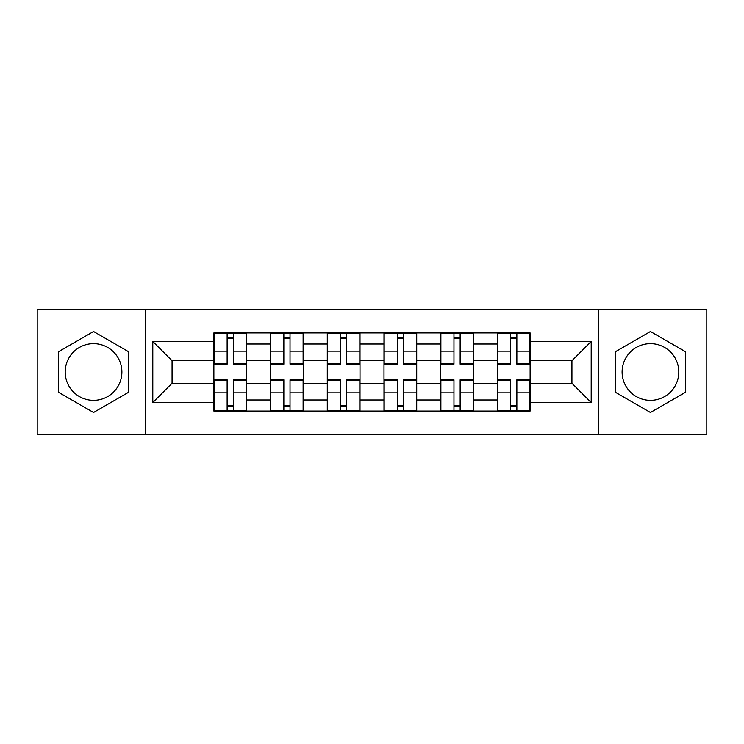 <?xml version="1.0" encoding="UTF-8"?>
<svg xmlns="http://www.w3.org/2000/svg" width="744" height="744" viewBox="0 0 744 744"><rect width="100%" height="100%" fill="white"/><g stroke="black" fill="none" stroke-linecap="round" stroke-linejoin="round"><path stroke-width="1.12" d="M93.549 400.356A28.356 28.356 0 0 1 65.193 372A28.356 28.356 0 0 1 93.549 343.644A28.356 28.356 0 0 1 121.895 372A28.356 28.356 0 0 1 93.549 400.356M650.451 400.356A28.356 28.356 0 0 1 622.105 372A28.356 28.356 0 0 1 650.451 343.644A28.356 28.356 0 0 1 678.807 372A28.356 28.356 0 0 1 650.451 400.356M598.474 434.347L706.8 434.347L706.8 309.653L37.2 309.653L37.2 434.347L598.474 434.347L598.474 309.653M270.574 411.079L270.574 344.007L246.589 344.007L246.589 411.079M246.589 344.007L246.589 332.921M270.574 344.007L270.574 332.921M303.292 332.921L303.292 411.079M327.286 411.079L327.286 332.921M360.003 332.921L360.003 411.079M383.997 411.079L383.997 332.921M416.714 332.921L416.714 411.079M440.708 411.079L440.708 332.921M473.426 332.921L473.426 411.079M497.411 411.079L497.411 332.921M497.411 383.272L473.426 383.272M440.708 383.272L416.714 383.272M383.997 383.272L360.003 383.272M327.286 383.272L303.292 383.272M270.574 383.272L246.589 383.272M497.411 360.728L473.426 360.728M440.708 360.728L416.714 360.728M383.997 360.728L360.003 360.728M327.286 360.728L303.292 360.728M270.574 360.728L246.589 360.728M172.069 383.272L213.872 383.272L213.872 360.728L172.069 360.728L172.069 383.272L152.799 402.532L152.799 341.468L213.872 341.468L213.872 360.728M530.128 360.728L530.128 383.272L571.931 383.272L571.931 360.728L530.128 360.728L530.128 332.921L213.872 332.921L213.872 341.468M530.128 341.468L591.201 341.468L591.201 402.532L530.128 402.532L530.128 383.272M213.872 383.272L213.872 411.079L530.128 411.079L530.128 402.532M213.872 402.532L152.799 402.532M145.526 434.347L145.526 309.653M128.628 351.745L93.549 331.489L58.469 351.745L58.469 392.255L93.549 412.511L128.628 392.255L128.628 351.745M685.531 351.745L650.451 331.489L615.372 351.745L615.372 392.255L650.451 412.511L685.531 392.255L685.531 351.745M233.318 405.629L227.134 405.629M227.134 338.371L233.318 338.371M290.03 405.629L283.845 405.629M283.845 338.371L290.03 338.371M346.732 405.629L340.557 405.629M340.557 338.371L346.732 338.371M403.443 405.629L397.268 405.629M397.268 338.371L403.443 338.371M460.155 405.629L453.97 405.629M453.97 338.371L460.155 338.371M516.866 405.629L510.682 405.629M510.682 338.371L516.866 338.371M152.799 341.468L172.069 360.728M571.931 383.272L591.201 402.532M571.931 360.728L591.201 341.468M233.318 364.188L233.318 333.284L246.404 333.284L246.404 364.188L233.318 364.188M227.134 338.009L233.318 338.009M233.318 333.284L214.049 333.284L214.049 364.188L227.134 364.188L227.134 333.284L221.87 333.284M227.134 379.812L227.134 410.716L214.049 410.716L214.049 379.812L227.134 379.812M233.318 405.992L227.134 405.992M227.134 410.716L246.404 410.716L246.404 379.812L233.318 379.812L233.318 410.716L238.592 410.716M290.03 364.188L290.03 333.284L303.115 333.284L303.115 364.188L290.03 364.188M283.845 338.009L290.03 338.009M290.03 333.284L270.76 333.284L270.76 364.188L283.845 364.188L283.845 333.284L278.572 333.284M346.732 364.188L346.732 333.284L359.826 333.284L359.826 364.188L346.732 364.188M340.557 338.009L346.732 338.009M346.732 333.284L327.472 333.284L327.472 364.188L340.557 364.188L340.557 333.284L335.284 333.284M283.845 379.812L283.845 410.716L270.76 410.716L270.76 379.812L283.845 379.812M290.03 405.992L283.845 405.992M283.845 410.716L303.115 410.716L303.115 379.812L290.03 379.812L290.03 410.716L295.294 410.716M340.557 379.812L340.557 410.716L327.472 410.716L327.472 379.812L340.557 379.812M346.732 405.992L340.557 405.992M340.557 410.716L359.826 410.716L359.826 379.812L346.732 379.812L346.732 410.716L352.005 410.716M403.443 364.188L403.443 333.284L416.528 333.284L416.528 364.188L403.443 364.188M397.268 338.009L403.443 338.009M403.443 333.284L384.174 333.284L384.174 364.188L397.268 364.188L397.268 333.284L391.995 333.284M460.155 364.188L460.155 333.284L473.24 333.284L473.24 364.188L460.155 364.188M453.97 338.009L460.155 338.009M460.155 333.284L440.885 333.284L440.885 364.188L453.97 364.188L453.97 333.284L448.706 333.284M516.866 364.188L516.866 333.284L529.951 333.284L529.951 364.188L516.866 364.188M510.682 338.009L516.866 338.009M516.866 333.284L497.596 333.284L497.596 364.188L510.682 364.188L510.682 333.284L505.409 333.284M397.268 379.812L397.268 410.716L384.174 410.716L384.174 379.812L397.268 379.812M403.443 405.992L397.268 405.992M397.268 410.716L416.528 410.716L416.528 379.812L403.443 379.812L403.443 410.716L408.716 410.716M453.97 379.812L453.97 410.716L440.885 410.716L440.885 379.812L453.97 379.812M460.155 405.992L453.97 405.992M453.97 410.716L473.24 410.716L473.24 379.812L460.155 379.812L460.155 410.716L465.428 410.716M510.682 379.812L510.682 410.716L497.596 410.716L497.596 379.812L510.682 379.812M516.866 405.992L510.682 405.992M510.682 410.716L529.951 410.716L529.951 379.812L516.866 379.812L516.866 410.716L522.13 410.716M440.708 344.007L416.714 344.007M383.997 344.007L360.003 344.007M327.286 344.007L303.292 344.007M497.411 344.007L473.426 344.007M440.708 399.993L416.714 399.993M383.997 399.993L360.003 399.993M327.286 399.993L303.292 399.993M270.574 399.993L246.589 399.993M497.411 399.993L473.426 399.993M233.318 363.416L246.404 363.416M233.318 351.14L246.404 351.14M214.049 363.416L227.134 363.416M214.049 351.14L227.134 351.14M227.134 380.584L214.049 380.584M227.134 392.86L214.049 392.86M246.404 380.584L233.318 380.584M246.404 392.86L233.318 392.86M290.03 363.416L303.115 363.416M290.03 351.14L303.115 351.14M270.76 363.416L283.845 363.416M270.76 351.14L283.845 351.14M346.732 363.416L359.826 363.416M346.732 351.14L359.826 351.14M327.472 363.416L340.557 363.416M327.472 351.14L340.557 351.14M283.845 380.584L270.76 380.584M283.845 392.86L270.76 392.86M303.115 380.584L290.03 380.584M303.115 392.86L290.03 392.86M340.557 380.584L327.472 380.584M340.557 392.86L327.472 392.86M359.826 380.584L346.732 380.584M359.826 392.86L346.732 392.86M403.443 363.416L416.528 363.416M403.443 351.14L416.528 351.14M384.174 363.416L397.268 363.416M384.174 351.14L397.268 351.14M460.155 363.416L473.24 363.416M460.155 351.14L473.24 351.14M440.885 363.416L453.97 363.416M440.885 351.14L453.97 351.14M516.866 363.416L529.951 363.416M516.866 351.14L529.951 351.14M497.596 363.416L510.682 363.416M497.596 351.14L510.682 351.14M397.268 380.584L384.174 380.584M397.268 392.86L384.174 392.86M416.528 380.584L403.443 380.584M416.528 392.86L403.443 392.86M453.97 380.584L440.885 380.584M453.97 392.86L440.885 392.86M473.24 380.584L460.155 380.584M473.24 392.86L460.155 392.86M510.682 380.584L497.596 380.584M510.682 392.86L497.596 392.86M529.951 380.584L516.866 380.584M529.951 392.86L516.866 392.86"/></g></svg>
